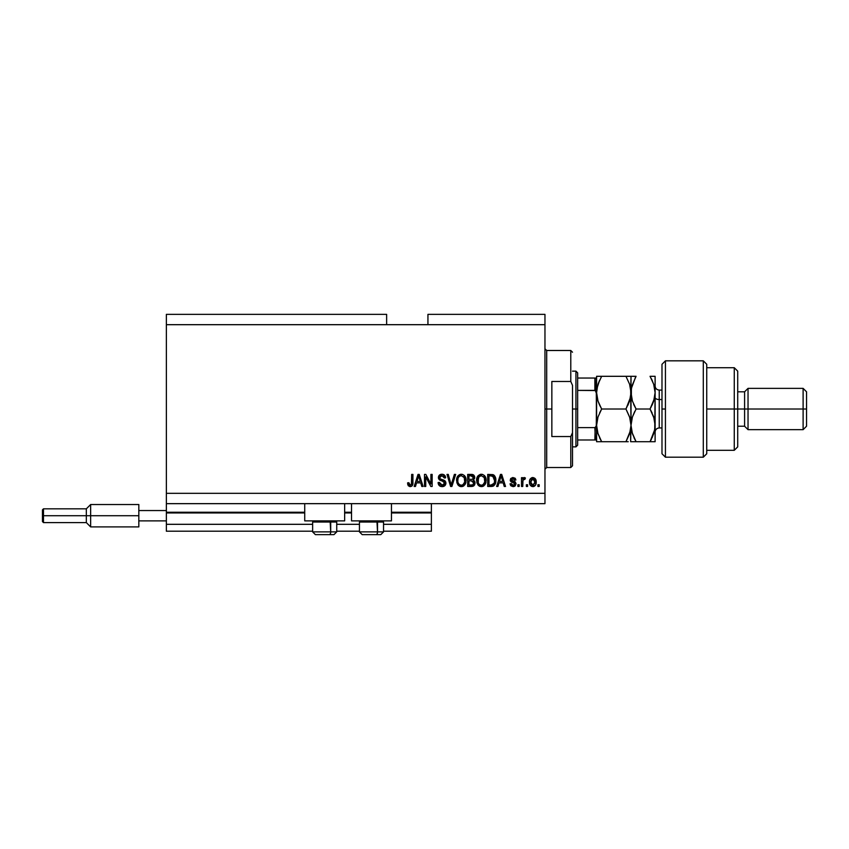 <?xml version="1.0" encoding="UTF-8"?>
<svg xmlns="http://www.w3.org/2000/svg" width="849" height="849" viewBox="0 0 849 849"><rect width="100%" height="100%" fill="white"/><g stroke="black" fill="none" stroke-linecap="round" stroke-linejoin="round"><path stroke-width="1.27" d="M431.388 531.198L383.546 531.198L431.388 531.198L431.388 524.311L383.546 524.311L431.388 524.311L431.388 512.955L391.453 512.955L431.388 512.955L431.388 531.198M359.445 531.198L336.735 531.198L359.445 531.198M312.634 531.198L166.362 531.198L312.634 531.198M359.445 524.311L336.735 524.311L359.445 524.311M312.634 524.311L166.362 524.311L166.362 531.198L166.362 524.311L312.634 524.311M351.528 512.955L344.652 512.955L351.528 512.955M304.727 512.955L166.362 512.955L166.362 524.311L166.362 512.265L304.727 512.265L166.362 512.265L166.362 512.955L304.727 512.955M431.388 512.265L431.388 512.955L431.388 512.265L391.453 512.265L431.388 512.265L431.388 503.659L431.388 512.265M351.528 512.265L344.652 512.265L351.528 512.265M166.362 503.659L166.362 512.265L166.362 503.659L544.962 503.659L166.362 503.659L166.362 493.333L544.962 493.333L544.962 324.689L386.635 324.689L386.635 314.363L166.362 314.363L386.635 314.363L386.635 324.689L166.362 324.689L544.962 324.689L544.962 314.363L427.938 314.363L544.962 314.363L544.962 493.333L166.362 493.333L166.362 503.659M304.727 520.872L304.727 503.659L304.727 520.872L344.652 520.872L344.652 503.659L344.652 520.872L304.727 520.872M391.453 520.872L391.453 503.659L391.453 520.872L351.528 520.872L391.453 520.872M351.528 503.659L351.528 520.872L351.528 503.659M166.362 314.363L166.362 493.333L166.362 314.363M425.752 486.456L425.752 476.862L425.752 486.456L424.5 486.456L424.5 474.411L425.837 474.411L430.91 484.004L430.91 474.411L432.162 474.411L432.162 486.456L430.825 486.456L425.752 476.862L430.825 486.456L432.162 486.456L432.162 474.411L430.91 474.411L430.91 484.004L425.837 474.411L424.5 474.411L424.5 486.456L425.752 486.456L424.5 486.456L424.5 474.411L425.837 474.411M442.499 486.594L442.138 486.615C444.441 486.541 445.714 485.373 445.937 483.102L444.834 485.702L442.138 486.615L439.209 485.49L438.137 482.943L439.358 482.391L439.994 484.227L441.968 485.193L443.698 484.875L444.643 483.59L444.069 481.776L439.888 480.194L438.657 478.794L438.551 476.544L439.973 474.718L442.647 474.304L444.961 475.652L445.619 477.849L444.367 478.008L443.698 476.278L441.745 475.663L440.069 476.406L439.697 477.913L440.493 479.101L444.855 480.693L445.937 483.102L444.08 480.226L440.069 478.804L439.676 477.584L441.958 475.663L444.367 478.008L445.619 477.849C445.449 475.567 444.207 474.358 441.915 474.251C439.771 474.336 438.604 475.429 438.424 477.552L444.685 483.134L442.244 485.204L439.358 482.391L438.116 482.54C438.264 485.097 439.602 486.456 442.138 486.615L441.735 486.594M451.7 483.145L454.385 474.411L455.68 474.411L451.891 486.456L450.596 486.456L446.988 474.411L448.283 474.411L451.18 485.044L454.385 474.411L455.68 474.411L454.385 474.411L451.18 485.044L448.283 474.411L446.988 474.411L450.596 486.456L451.891 486.456L450.596 486.456L446.988 474.411L448.283 474.411L451.18 485.044M461.347 486.615L458.481 485.511L456.858 482.752L456.794 478.38L457.951 475.875L460.243 474.379L462.429 474.379L464.435 475.546L465.751 477.828L465.464 483.781L463.787 485.872L461.347 486.615L464.891 484.768L466.112 480.438C466.207 476.936 464.615 474.878 461.347 474.251C458.025 474.899 456.422 477.011 456.571 480.587L457.791 484.726L461.347 486.615M481.372 486.615L478.507 485.511L476.883 482.752L476.82 478.38L477.976 475.875L480.269 474.379L482.455 474.379L484.461 475.546L485.777 477.828L485.49 483.781L483.813 485.872L481.372 486.615L484.917 484.768L486.137 480.438C486.233 476.936 484.641 474.878 481.372 474.251C478.051 474.899 476.448 477.011 476.597 480.587L477.817 484.726L481.372 486.615M527.6 484.737L527.6 486.456L526.348 486.456L526.348 484.737L527.6 484.737L526.348 484.737L526.348 486.456L527.6 486.456L526.348 486.456L526.348 484.737L527.6 484.737L527.6 486.456L527.6 484.737M536.207 481.988L535.517 485.097L533.639 486.519L531.325 486.222L529.84 484.418L529.755 479.982L532.058 477.626L534.966 478.39L536.207 481.988C536.313 479.462 535.188 477.976 532.843 477.541C530.466 477.998 529.341 479.505 529.479 482.073C529.351 484.63 530.466 486.148 532.843 486.615C535.252 486.137 536.366 484.599 536.207 481.988M408.21 485.596L410.205 486.615L408.21 485.607L407.605 482.858L408.857 482.699L409.674 485.066L411.436 484.482L411.669 474.411L412.922 474.411L412.731 484.514L412.073 485.861L410.205 486.615C412.253 486.201 413.166 484.864 412.922 482.582L412.922 474.411L411.669 474.411L411.51 484.291L410.258 485.204L408.857 482.699L407.605 482.858L408.316 485.755L409.929 486.604M497.928 486.456L498.979 482.858L497.928 486.456L496.623 486.456L500.475 474.411L501.695 474.411L505.537 486.456L504.242 486.456L503.192 482.858L498.979 482.858L503.192 482.858L504.242 486.456L505.537 486.456L501.695 474.411L500.475 474.411L496.623 486.456L497.928 486.456L496.623 486.456L500.475 474.411L501.695 474.411L505.537 486.456L504.242 486.456M516.022 483.781L515.194 485.872L513.061 486.615L510.971 485.851L510.079 483.792L511.331 483.633L512.796 485.331L514.653 484.577L514.483 483.208L511.236 481.924L510.291 480.587L510.684 478.549L512.743 477.541L514.993 478.167L515.863 480.035L514.611 480.194L514.144 479.144L512.785 478.794L511.629 479.356L511.586 480.279L515.258 481.871L516.022 483.781L511.491 479.855L513.051 478.783L514.611 480.194L515.863 480.035L513.008 477.541L510.238 480.035L514.77 484.004L513.146 485.363L511.331 483.633L510.079 483.792L513.061 486.615L516.012 483.516M519.153 484.737L519.153 486.456L517.901 486.456L517.901 484.737L519.153 484.737L517.901 484.737L517.901 486.456L519.153 486.456L517.901 486.456L517.901 484.737L519.153 484.737L519.153 486.456L519.153 484.737M524.395 477.552L525.414 478.008L524.937 479.261L522.973 480.12L522.751 486.456L521.498 486.456L521.498 477.69L522.751 477.69L522.751 479.091L523.95 477.573L525.414 478.008L524.937 479.261L523.164 479.674L522.751 481.914L522.973 480.12L524.937 479.261L525.414 478.008L524.226 477.541L522.751 479.091L522.751 477.69L521.498 477.69L521.498 486.456L522.751 486.456L521.498 486.456L521.498 477.69L522.751 477.69M539.179 484.737L539.179 486.456L537.926 486.456L537.926 484.737L539.179 484.737L537.926 484.737L537.926 486.456L539.179 486.456L537.926 486.456L537.926 484.737L539.179 484.737L539.179 486.456L539.179 484.737M492.261 486.381L491.253 486.456C494.532 485.957 496.06 483.93 495.837 480.364L495.349 483.569L493.778 485.819L487.708 486.456L487.708 474.411L493.778 475.005L495.285 477.021L495.837 480.364C496.039 477.796 495.094 475.886 493.014 474.633L487.708 474.411L487.708 486.456L491.253 486.456L487.708 486.456L487.708 474.411M471.768 486.445L471.386 486.456C473.721 486.435 474.931 485.257 475.037 482.922L473.498 486.031L467.682 486.456L467.682 474.411L473.774 475.153L474.697 477.807L473.371 479.961L474.665 481.171L475.037 482.922L473.371 479.961L474.718 477.435C474.538 475.429 473.434 474.421 471.418 474.411L467.682 474.411L467.682 486.456L471.386 486.456L467.682 486.456L467.682 474.411L471.418 474.411M415.479 486.456L416.53 482.858L415.479 486.456L414.174 486.456L418.026 474.411L419.247 474.411L423.089 486.456L421.794 486.456L420.743 482.858L416.53 482.858L420.743 482.858L421.794 486.456L423.089 486.456L419.247 474.411L418.026 474.411L414.174 486.456L415.479 486.456L414.174 486.456L418.026 474.411L419.247 474.411L423.089 486.456L421.794 486.456M544.962 503.659L544.962 493.333L544.962 503.659M427.938 314.363L427.938 324.689L427.938 314.363M407.828 484.726L407.637 483.612M407.605 482.858L408.878 483.102M408.91 483.506L409.292 484.715M410.258 485.204L411.51 484.291L411.669 482.678L411.51 484.291L410.258 485.204L411.436 484.482M411.669 474.411L412.922 474.411L412.922 482.582M412.465 485.288L412.805 484.163M412.741 484.503L412.274 485.617M412.083 485.861L411.542 486.286M500.687 477.382L501.08 475.663L502.778 481.447L499.392 481.447L500.517 477.945L499.392 481.447L502.778 481.447L501.08 475.663L500.687 477.382M510.185 484.354L510.684 485.511M510.971 485.851L510.504 485.204M510.079 483.792L511.331 483.633M511.331 483.643L511.491 484.323M512.732 485.32L513.443 485.341M514.77 484.004L514.356 483.113M514.483 483.208L513.305 482.72M512.244 482.381L511.236 481.924M510.493 481.118L510.291 480.587M515.354 478.549L515.768 479.515M515.863 480.035L514.611 480.194L514.409 479.483M513.603 478.857L512.52 478.825M512.785 478.794L511.491 479.855L513.284 481.086L512.021 480.661M511.501 479.727L511.883 480.587L514.292 481.415M511.491 479.855L511.883 480.587L511.491 479.855M514.727 486.212L513.645 486.573M523.08 478.401L523.462 477.86M524.226 477.541L525.414 478.008L524.226 477.541M524.937 479.261L523.769 479.154M523.918 479.112L522.973 480.12L524.088 479.101L522.973 480.12L522.751 486.456M524.311 479.112L523.048 479.887M531.654 486.381L530.201 485.14M529.617 483.633L529.489 482.465M531.824 477.69L532.429 477.562M535.666 479.324L536.048 480.417M536.059 480.46L536.165 481.192M535.528 485.087L535.019 485.724M534.467 486.169L533.639 486.519M533.925 486.424L533.246 486.594M531.856 479.08L530.731 482.073L532.811 478.783L534.955 482.073L534.7 480.279M534.87 483.177L534.955 482.073L532.875 485.363L533.734 485.119M531.442 484.662L532.875 485.363L530.731 482.073L530.869 483.474M533.363 478.868L532.196 478.9M534.753 480.438L534.286 479.536M534.541 479.94L533.352 478.868M534.159 479.388L533.607 478.974M533.405 485.267L534.944 482.338M493.778 475.005L494.405 475.567M494.596 475.801L495.285 477.042M495.731 478.687L495.816 479.494M492.887 486.233L493.651 485.893M494.267 477.923L494.447 478.603M494.585 480.046L494.5 481.754M493.651 484.121L494.107 483.293L491.104 485.044L492.696 484.811M488.96 485.044L488.96 475.811L492.781 476.056L488.96 475.811L488.96 485.044L491.104 485.044L488.96 485.044M493.927 477.17L491.072 475.811L492.781 476.056L494.585 480.725M494.521 479.133L494.373 478.274M492.271 484.938L493.545 484.238M476.597 480.587L476.607 480.025M476.65 479.441L476.809 478.401M476.82 478.38L476.65 479.473M480.279 474.379L480.81 474.283M482.455 474.379L484.503 475.589M485.999 482.147L485.872 482.71M485.798 482.996L485.384 484.026M483.792 485.883L482.954 486.328M482.858 486.36L481.967 486.573M480.322 486.498L479.356 486.127M479.335 486.116L477.817 484.726M486.127 481.012L486.137 480.438M485.904 478.274L485.501 477.096M477.647 476.321L477.138 477.308M481.627 475.673L479.069 476.618L480.534 475.758M484.153 477.255L483.548 476.522M479.123 476.565L477.849 480.608C477.658 477.828 478.836 476.183 481.383 475.663L484.365 477.679L484.885 480.407C485.023 483.102 483.845 484.694 481.362 485.204L482.954 484.779L484.747 482.03M484.461 482.985L482.954 484.779M480.555 485.108L481.362 485.204C478.942 484.737 477.775 483.198 477.849 480.608L478.263 482.985L478.38 477.616M484.673 478.603L483.877 476.862M484.737 482.073L484.259 477.467M484.811 479.271L484.694 478.677M478.252 482.975L479.112 484.259M479.154 484.301L478.645 483.697M471.747 474.411L472.362 474.485M472.638 474.538L473.477 474.909M473.859 475.228L474.665 476.809M474.655 478.136L474.389 478.868M474.92 481.892L475.016 482.465M474.984 483.633L474.74 484.535M474.517 484.991L473.827 485.808M473.264 474.782L472.67 474.549M473.519 484.121L473.063 481.234L471.237 480.821L473.784 482.922L471.237 480.821L468.935 480.821L471.237 480.821M473.731 483.537L472.628 484.896L473.53 484.11M472.097 475.875L468.935 475.811L468.935 479.409L472.373 479.303L473.466 477.637L472.373 479.303L468.935 479.409L468.935 475.811L470.983 475.811L473.466 477.637L473.073 476.374L471.524 475.822M471.142 479.409L472.67 479.176M473.413 478.178L473.307 476.756M468.935 485.044L468.935 480.821L468.935 485.044L472.628 484.896L468.935 485.044M472.373 479.303L473.466 477.637M456.624 479.441L456.783 478.39M456.794 478.38L456.624 479.473M459.213 474.803L460.784 474.283M462.429 474.379L464.477 475.589M465.974 482.147L465.846 482.71M465.772 482.996L465.358 484.026M463.766 485.883L462.928 486.328M462.832 486.36L461.941 486.573M460.731 486.573L457.791 484.726M459.33 486.127L460.307 486.498M466.101 481.012L466.112 480.438M465.878 478.274L465.475 477.096M457.622 476.321L457.112 477.308M461.601 475.673L459.723 476.087M464.127 477.255L463.533 476.522M458.036 478.539L457.823 480.608C457.632 477.828 458.81 476.183 461.357 475.663L464.339 477.679L464.859 480.407C464.997 483.102 463.83 484.694 461.336 485.204L462.928 484.779L464.721 482.03M464.445 482.985L462.928 484.779M460.529 485.108L461.336 485.204C458.916 484.737 457.749 483.198 457.823 480.608L457.855 479.749M459.097 476.565L458.354 477.616M464.647 478.603L463.851 476.862M464.711 482.073L464.233 477.467M464.785 479.271L464.668 478.677M458.227 482.975L459.086 484.259M459.129 484.301L458.619 483.697M460.922 485.182L461.75 485.182M451.891 486.456L455.68 474.411L451.891 486.456M450.904 483.962L450.692 483.145M440.557 486.36L439.962 486.084M438.434 484.28L438.19 483.378M438.116 482.54L439.442 482.943M442.807 485.161L443.677 484.885M443.39 485.023L443.942 484.715M439.379 479.823L438.657 478.794L439.379 479.823M438.551 478.486L438.434 477.87M438.657 476.225L439.039 475.557L438.657 476.225M440.62 474.432L441.247 474.294M441.576 474.262L442.287 474.262M442.647 474.304L444.08 474.824M444.579 475.217L445.545 477.117M444.95 475.652L445.354 476.416M445.598 477.488L444.367 478.008L443.847 476.438M441.544 475.684L443.656 476.236M439.686 477.371L440.27 478.974M439.676 477.584L440.069 478.804L441.979 479.6L440.981 479.314M440.069 478.804L441.374 479.441M444.865 480.704L445.821 482.19M445.661 484.524L444.929 485.607M444.812 485.713L443.571 486.413M440.366 476.109L441.13 475.748M430.91 474.411L432.162 474.411L432.162 486.456L430.825 486.456M418.239 477.382L418.631 475.663L420.329 481.447L416.944 481.447L418.069 477.945L416.944 481.447L420.329 481.447L418.95 476.905M418.631 475.663L418.387 476.809M501.239 476.289L501.08 475.663M533.087 478.804L532.535 478.804M530.752 481.532L530.752 482.614M532.599 485.341L533.14 485.341M493.333 484.45L494.341 482.582M494.415 482.211L494.532 481.468M494.16 477.637L493.704 476.83M493.29 476.385L492.569 475.981M479.069 476.618L478.549 477.287M480.959 485.182L481.776 485.182M484.853 481.245L484.821 479.367M459.044 476.618L458.524 477.287M458.078 478.401L457.898 479.324M464.827 481.245L464.796 479.367M315.446 534.637L329.327 534.637A2.749 1.38 -90 0 0 330.707 531.888L330.123 520.872L330.707 522.039L312.634 522.039L330.707 522.039L330.707 531.888L312.697 531.888M313.812 520.872L312.634 522.039L312.634 531.888L315.393 534.637L312.634 531.888L336.735 531.888L333.975 534.637L329.327 534.637L333.933 534.637M333.975 534.637L336.735 531.888L336.735 522.039L330.707 522.039L336.735 522.039L335.557 520.872M315.881 534.637L329.327 534.637A2.749 1.38 90 0 0 330.707 531.888L336.671 531.888M362.247 534.637L376.139 534.637A2.749 1.38 -90 0 0 377.518 531.888L376.935 520.872L377.518 522.039L359.445 522.039L377.518 522.039L377.518 531.888L359.509 531.888M360.623 520.872L359.445 522.039L359.445 531.888L362.205 534.637L359.445 531.888L383.546 531.888L383.546 522.039L377.518 522.039L383.546 522.039L382.368 520.872M362.693 534.637L380.766 534.637L383.546 531.888L380.787 534.637M383.483 531.888L377.518 531.888A2.749 1.38 90 0 1 376.139 534.637L380.734 534.637M544.962 348.78L546.692 350.499L546.692 409.016L551.85 409.016L551.85 381.477L570.783 381.477L572.502 385.35L572.502 432.672L570.783 436.545L570.783 467.523L570.783 436.545L551.85 436.545L551.85 409.016L546.692 409.016L546.692 350.499L546.692 409.016L544.962 409.016L546.692 409.016L546.692 467.523L544.962 469.242M570.783 381.477L570.783 350.499L570.783 381.477L572.502 385.35L572.502 465.804L572.502 432.672L570.783 436.545L551.85 436.545L551.85 381.477L570.783 381.477M546.692 409.016L546.692 467.523L546.692 409.016M595.181 427.567L594.873 439.984L577.66 439.984L577.66 409.016L575.94 409.016L575.94 446.871L575.94 409.016L572.502 409.016L575.94 409.016L575.94 371.151L575.94 409.016L577.66 409.016L577.66 445.152L577.66 439.984L596.592 439.984L596.592 424.012L595.902 426.951M595.181 378.038L595.393 390.551L577.66 390.391L577.66 409.016L577.66 372.87L577.66 390.391L594.873 390.391L596.295 391.888L596.592 441.713L601.654 441.713L598.014 433.807L596.592 425.36L598.004 416.965L601.654 409.016L625.957 409.016L629.587 416.912L631.009 425.36L629.608 433.754L625.957 441.713L601.654 441.713L628.228 441.713M595.393 439.984L594.873 427.631L577.66 427.631L594.873 427.631L596.285 426.145L596.592 378.038L596.592 424.012M594.873 378.038L577.66 378.038L596.582 378.038L594.873 378.038L594.873 390.391M595.393 390.551L596.592 394.01M665.436 409.016L665.436 360.825L665.436 457.197L665.436 409.016L661.987 409.016L665.436 409.016M661.987 364.263L661.987 453.727L661.987 364.295L665.436 360.825L703.29 360.825L703.29 457.197L703.29 360.825L706.739 364.263L706.739 453.759L703.29 457.197L665.436 457.197L661.987 453.759M706.739 364.454L706.739 409.016L737.717 409.016L737.717 371.151L737.717 409.016L744.594 409.016L744.594 426.219L744.594 409.016L748.033 409.016L748.033 388.364L748.033 409.016L803.112 409.016L803.112 429.658L803.112 409.016L806.55 409.016L806.55 391.803L806.55 426.219L806.55 409.016L748.033 409.016L748.033 429.658L748.033 409.016L737.717 409.016L737.717 446.871L737.717 409.016L734.268 409.016L734.268 450.31L734.268 409.016L706.739 409.016L706.739 453.631M734.268 409.016L734.268 367.713L734.268 409.016M744.594 409.016L744.594 391.803L744.594 409.016M803.112 409.016L803.112 388.364L803.112 409.016M659.238 390.179L659.238 399.55A4.128 2.069 0 0 1 655.11 397.481A4.128 2.069 180 0 0 659.238 399.55L659.238 427.938L661.987 427.938M661.987 399.55L659.238 399.55L661.987 399.55M600.328 441.713L596.592 441.713L596.592 439.22M597.165 420.032L596.592 425.36L597.728 432.894M597.792 433.107L601.654 441.713L599.617 437.819L601.654 441.713L598.004 441.713M627.995 441.713L625.957 441.713L630.457 430.613M629.873 417.825L631.009 425.36L630.648 441.713L630.648 429.594M627.995 405.122L630.648 396.929L625.957 409.016L629.587 401.11L625.957 409.016L629.841 417.697M625.957 409.016L601.654 409.016L598.004 416.944L596.953 421.125M597.685 385.287L596.592 392.663L598.004 401.078L596.592 392.663L596.953 388.428L599.627 380.193L598.014 384.215L601.654 376.309L596.592 376.309L596.592 378.038M599.521 404.909L601.654 409.016L599.617 412.911L601.654 409.016L598.014 401.089L596.964 396.908M629.916 400.07L631.009 392.663L631.009 376.309L625.957 376.309L629.597 384.236L630.648 388.418L631.009 392.663L629.597 384.247L631.009 392.663L629.597 401.089M627.273 376.309L601.654 376.309L625.957 376.309L629.597 384.236M629.587 376.309L632.42 376.309M630.308 386.751L629.608 384.268M634.755 441.713L631.009 441.713L636.071 441.713L632.441 433.807L631.009 425.36L632.42 416.965L636.071 409.016L632.431 401.089L631.009 392.663L631.009 425.36L630.648 388.428M633.8 376.309L631.009 376.309L630.648 396.897M598.014 384.215L601.654 376.309L596.592 376.309L596.592 378.803M601.654 376.309L601.018 377.444M597.293 398.542L598.004 401.057M599.617 405.111L598.014 401.089M596.592 396.494L596.592 421.529M632.006 432.385L636.071 441.713L634.033 437.819L636.071 441.713L655.11 441.713L655.11 425.36L655.11 441.713L652.319 441.713M631.9 418.706L631.009 425.36L632.197 433.032M632.441 441.713L650.047 441.713L651.438 439.156M633.895 404.814L636.071 409.016L632.431 416.944M631.964 399.55L631.009 392.663L631.38 396.897L631.38 388.428L635.434 377.444M634.712 411.521L632.42 416.955L636.071 409.016L650.047 409.016L653.688 416.912L655.11 425.36L655.11 392.663L654.749 429.594L650.047 441.713L653.698 433.775L650.047 441.713L652.085 441.713M631.921 385.934L636.071 376.309L632.441 376.309M651.374 376.309L655.11 376.309L655.11 392.663L655.11 376.309L650.047 376.309L653.688 384.236L655.11 392.663L653.698 401.068L650.684 407.891M654.239 431.939L652.085 437.808M654.186 399.433L655.11 392.663L654.154 385.775M653.688 401.11L652.085 405.122L653.688 401.11M654.133 418.398L650.047 409.016L652.085 412.901L650.047 409.016L636.071 409.016L632.431 401.089M654.738 421.125L655.11 425.36L654.738 421.125M652.234 380.532L651.554 379.11M651.332 378.665L653.688 384.236M653.688 376.309L650.047 376.309M632.155 400.197L632.42 401.068M633.619 404.198L634.033 405.111M654.399 398.595L650.047 409.016M653.963 385.128L653.698 384.268M652.499 381.127L652.085 380.214M631.72 386.73L631.009 392.663M654.356 431.472L655.11 425.36L653.932 417.687M631.762 419.257L632.42 416.965M655.11 392.663L654.738 396.897M636.071 376.309L634.033 376.309M655.11 385.955C655.354 388.46 656.733 389.829 659.238 390.084L659.238 427.843M138.822 504.529L138.822 510.546L166.362 510.546L138.822 510.546L138.822 520.872L166.362 520.872L138.822 520.872L138.822 526.9L138.822 504.529L90.641 504.529L86.333 508.827L86.333 515.714L86.333 508.827L43.479 508.827L42.45 509.856L42.45 515.714L43.479 515.714L43.479 508.827L43.479 515.714L86.333 515.714L86.333 522.591L86.333 515.714L90.641 515.714L90.641 504.529L90.641 515.714L138.822 515.714L90.641 515.714L90.641 526.9L90.641 515.714L43.479 515.714L43.479 522.591L43.479 515.714L42.45 515.714L42.45 521.562L42.45 509.973M572.502 465.804L570.783 467.523L546.692 467.523M546.692 350.499L570.783 350.499L572.502 352.218M577.66 445.152L575.94 446.871L572.502 446.871M572.502 371.151L575.94 371.151L577.66 372.87M706.739 450.31L734.268 450.31L737.717 446.871M806.55 426.219L803.112 429.658L748.033 429.658L744.594 426.219L737.717 426.219M706.739 367.713L734.268 367.713L737.717 371.151M737.717 391.803L744.594 391.803L748.033 388.364L803.112 388.364L806.55 391.803M659.238 390.084L661.987 390.084M659.238 427.938C656.733 428.193 655.354 429.562 655.11 432.077M138.822 526.9L90.641 526.9L86.333 522.591L43.479 522.591L42.45 521.562"/></g></svg>
